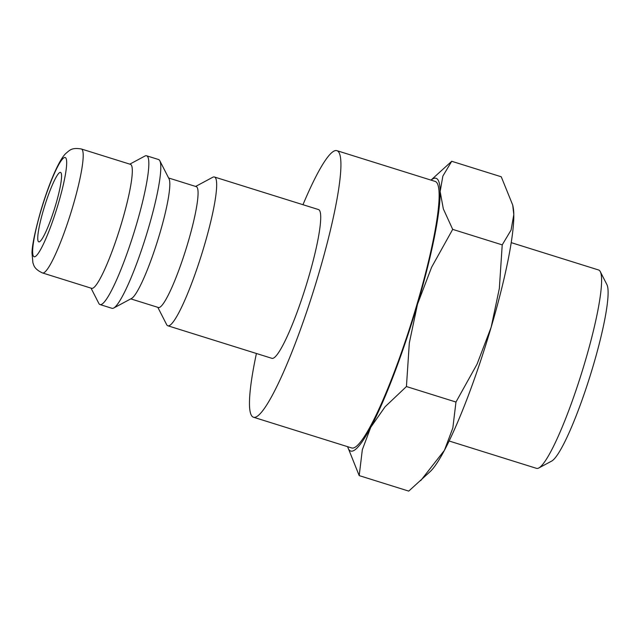 <?xml version="1.0" encoding="UTF-8"?>
<svg xmlns="http://www.w3.org/2000/svg" width="640" height="640" viewBox="0 0 640 640"><rect width="100%" height="100%" fill="white"/><g stroke="black" fill="none" stroke-linecap="round" stroke-linejoin="round"><path stroke-width="0.96" d="M195.64 186.44L212.712 177.288A77.944 10.92 107.4 0 1 212.992 177.152A77.944 10.92 107.4 0 1 214.416 177A77.944 10.92 107.4 0 1 202.952 250.16A77.944 10.92 107.4 0 1 169.288 325.64A77.944 10.92 107.4 0 1 167.864 325.784A77.944 10.92 107.4 0 1 166.624 324.576L157.816 307.328M167.864 325.784L271.912 358.336A77.944 10.92 -72.6 0 0 273.336 358.192A77.944 10.92 -72.6 0 0 306.992 282.712A77.944 10.92 -72.6 0 0 318.464 209.552L214.416 177M168.608 177.984L196.24 186.632A63.336 8.872 107.4 0 1 186.928 246.072A63.336 8.872 107.4 0 1 159.576 307.392A63.336 8.872 107.4 0 1 158.424 307.52L130.784 298.872M129.816 164.144L144.88 156.072A77.944 10.92 107.4 0 1 145.168 155.928A77.944 10.92 107.4 0 1 146.592 155.784L158.56 159.528A77.944 10.92 107.4 0 1 159.8 160.736A77.944 10.92 107.4 0 1 145.704 237.176A77.944 10.92 107.4 0 1 113.72 308.024A77.944 10.92 107.4 0 1 113.432 308.16A77.944 10.92 107.4 0 1 112.008 308.312L100.04 304.568A77.944 10.92 107.4 0 1 98.8 303.352L91.024 288.136M146.592 155.784A77.944 10.92 107.4 0 1 135.12 228.944A77.944 10.92 107.4 0 1 101.464 304.416A77.944 10.92 107.4 0 1 100.04 304.568M81.328 148.976L130.432 164.336A64.96 9.096 107.4 0 1 120.88 225.304A64.96 9.096 107.4 0 1 92.832 288.2A64.96 9.096 107.4 0 1 91.64 288.328L42.536 272.96A64.96 9.096 107.4 0 0 43.728 272.84A64.96 9.096 107.4 0 0 72.888 206.2A64.96 9.096 107.4 0 0 81.328 148.976C71.296 147.352 69.688 150.344 65.592 153.664C63.008 156.296 59.832 160.792 54.32 173.032C49.472 184.152 44.928 196.848 40.704 211.112C34.976 231.544 32.072 245.512 32 253.008L32.92 262.936C33.776 264.112 33.168 268.664 42.536 272.96M256.416 353.488A139.656 19.56 -72.6 0 0 253.48 417.232A139.656 19.56 -72.6 0 0 256.032 416.968A139.656 19.56 -72.6 0 0 316.336 281.736A139.656 19.56 -72.6 0 0 336.888 150.664A139.656 19.56 -72.6 0 0 334.336 150.928A139.656 19.56 -72.6 0 0 302.968 204.704M253.48 417.232L351.696 447.96A139.656 19.56 -72.6 0 0 354.248 447.696A139.656 19.56 -72.6 0 0 414.552 312.464A139.656 19.56 -72.6 0 0 435.096 181.392L336.888 150.664M431.048 180.12A142.904 20.016 107.4 0 1 433.456 178.56A142.904 20.016 107.4 0 1 440.144 191.552A142.904 20.016 107.4 0 1 417.504 304.184A142.904 20.016 107.4 0 1 370.752 427.304A142.904 20.016 107.4 0 1 353.336 450.784A142.904 20.016 107.4 0 1 347.648 446.696M347.6 446.68L359.2 475.616L362.336 449.688L370.752 427.304L385.088 406.776L406.432 386.544L409.32 342.968L417.504 304.184L431.6 267.256L452.688 229.376L443.336 208.88L440.144 191.552L442.864 176.08L451.712 161.28L431 180.104M511.2 242.632L598.608 269.984A103.928 14.56 107.4 0 1 600.264 271.592A103.928 14.56 107.4 0 1 581.472 373.52A103.928 14.56 107.4 0 1 538.816 467.976A103.928 14.56 107.4 0 1 538.44 468.16A103.928 14.56 107.4 0 1 536.544 468.36L449.136 441.008M600.264 271.592L606.912 284.616A93.384 13.08 107.4 0 1 590.024 376.192A93.384 13.08 107.4 0 1 551.704 461.064L538.816 467.976M39.464 241.776A36.376 5.096 107.4 0 1 38.792 241.84A36.376 5.096 107.4 0 1 44.144 207.704A36.376 5.096 107.4 0 1 59.856 172.48A36.376 5.096 107.4 0 1 60.52 172.408A36.376 5.096 107.4 0 1 55.168 206.552A36.376 5.096 107.4 0 1 39.464 241.776M451.712 161.28L501.248 176.776L512.72 205.064L513.8 214.6A142.904 20.016 107.4 0 1 491.16 327.232L477.056 364.16L455.968 402.04L452.832 427.976L444.416 450.352A142.904 20.016 107.4 0 1 430.368 471.408L408.736 491.112L359.2 475.616M512.72 205.064L513.104 206.96A142.904 20.016 107.4 0 1 513.8 214.6L511.072 230.072L502.224 244.872L499.344 288.448L491.16 327.232A142.904 20.016 107.4 0 1 444.416 450.352L420.712 480.616M452.688 229.376L502.224 244.872M406.432 386.544L455.968 402.04M159.8 160.736L169.016 178.776A63.336 8.872 107.4 0 1 157.56 240.888A63.336 8.872 107.4 0 1 131.576 298.448L113.72 308.024M58.424 203.312A51.968 7.28 107.4 0 1 35.088 256.624A51.968 7.28 107.4 0 1 40.888 210.944A51.968 7.28 107.4 0 1 64.224 157.632A51.968 7.28 107.4 0 1 58.424 203.312"/></g></svg>
